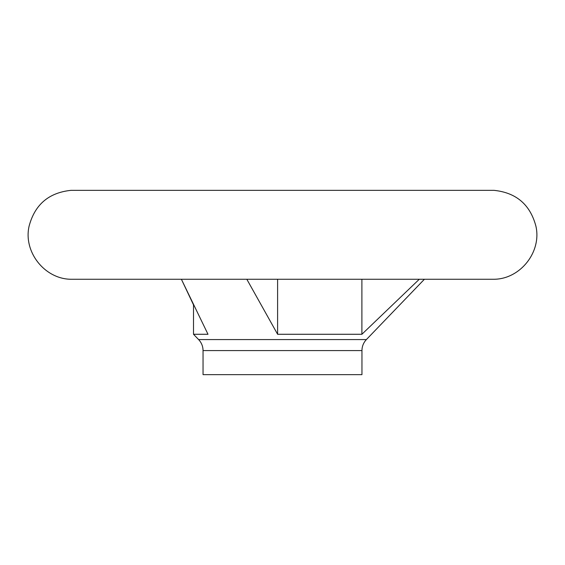 <?xml version="1.0" encoding="UTF-8"?>
<svg xmlns="http://www.w3.org/2000/svg" width="565" height="565" viewBox="0 0 565 565"><rect width="100%" height="100%" fill="white"/><g stroke="black" fill="none" stroke-linecap="round" stroke-linejoin="round"><path stroke-width="0.85" d="M207.998 334.275L181.393 279.265L193.513 304.874L193.513 334.275L207.998 334.275M361.897 279.265L361.897 334.275L419.279 279.265L361.897 334.275L277.606 334.275L246.827 279.265M277.606 279.265L277.606 334.275M203.047 350.59L361.953 350.59L361.953 374.644L203.047 374.644L203.047 350.59C202.99 346.345 201.507 342.673 198.612 339.572L193.513 334.275M361.953 350.59C362.01 346.345 363.493 342.673 366.388 339.572L198.612 339.572M494.107 279.265C520.506 279.004 541.906 251.715 535.874 226.021C530.125 204.565 516.198 192.679 494.107 190.356L70.893 190.356C48.802 192.679 34.875 204.565 29.126 226.021C23.094 251.715 44.494 279.004 70.893 279.265L494.107 279.265L70.893 279.265M366.388 339.572L424.4 279.265M494.036 190.356L70.964 190.356"/></g></svg>
